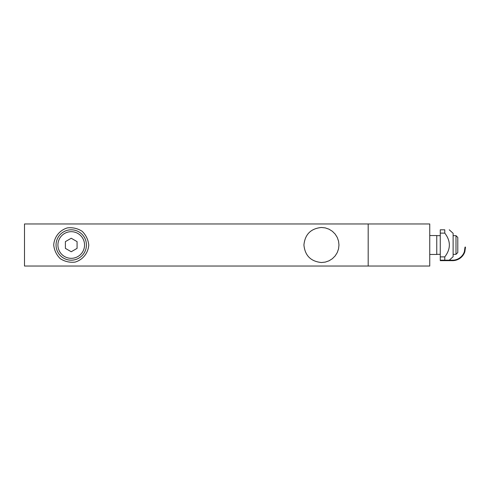 <?xml version="1.0" encoding="UTF-8"?>
<svg xmlns="http://www.w3.org/2000/svg" width="490" height="490" viewBox="0 0 490 490"><rect width="100%" height="100%" fill="white"/><g stroke="black" fill="none" stroke-linecap="round" stroke-linejoin="round"><path stroke-width="0.73" d="M429.748 235.537L436.755 235.537L436.755 254.463L429.748 254.463M303.923 245C304.982 234.373 310.825 228.536 321.452 227.476L325.348 227.911L329.053 229.21L332.379 231.298L335.154 234.073L337.243 237.399L338.535 241.098L338.976 245L338.535 248.902L337.243 252.601L335.154 255.927L332.379 258.702L329.053 260.79L325.348 262.089L321.452 262.524C310.825 261.464 304.982 255.627 303.923 245M429.748 266.033L429.748 223.967L24.5 223.967L24.5 266.033L429.748 266.033M88.763 245C88.231 253.036 82.853 259.78 75.135 262.089C69.788 262.72 64.852 261.593 60.307 258.702C56.479 254.916 54.28 250.353 53.71 245C54.243 236.964 59.615 230.22 67.338 227.911C72.679 227.28 77.622 228.407 82.161 231.298C85.989 235.084 88.188 239.647 88.763 245M368.186 223.967L368.186 266.033M453.115 235.653L455.994 235.653L455.994 254.347L453.115 254.347M455.994 254.347L457.789 252.552L457.789 237.448L455.994 235.653M71.234 260.19A15.19 15.19 0 0 0 86.424 245A15.19 15.19 0 0 0 71.234 229.81A15.19 15.19 0 0 0 56.044 245A15.19 15.19 0 0 0 71.234 260.19M77.077 241.625L77.077 248.375L71.234 251.744L65.391 248.375L65.391 241.625L71.234 238.256L77.077 241.625M465.035 247.101L465.5 247.101L464.839 251.774L465.5 247.101L465.035 247.101L464.342 251.774L464.839 251.774A13.028 13.028 0 0 1 451.945 260.656L440.265 260.656L440.265 260.19L451.945 260.19A12.556 12.556 0 0 0 464.342 251.774M449.275 229.81L453.115 233.314L453.115 256.687L449.275 260.19M444.779 260.19L444.779 256.882C450.874 248.963 450.874 241.037 444.779 233.118L444.779 229.81C450.874 229.81 450.874 229.81 444.779 229.81C450.874 229.81 450.874 229.81 444.779 229.81L440.265 229.81L440.265 233.118L444.779 233.118M440.265 233.118L440.265 256.882L444.779 256.882M440.265 256.882L440.265 260.19M71.234 258.322A13.322 13.322 0 0 1 59.7 238.342A13.322 13.322 0 0 1 82.767 238.342A13.322 13.322 0 0 1 71.234 258.322M436.755 254.347L440.265 254.347M436.755 235.653L440.265 235.653"/></g></svg>
